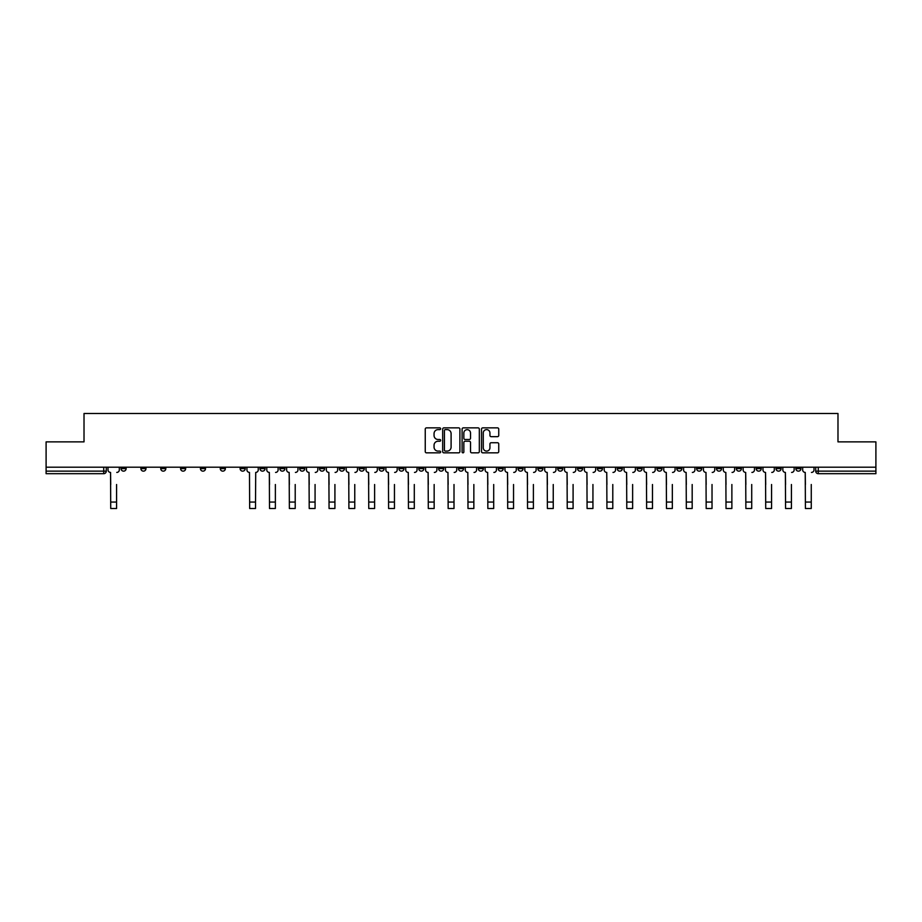 <?xml version="1.0" encoding="UTF-8"?>
<svg xmlns="http://www.w3.org/2000/svg" width="922" height="922" viewBox="0 0 922 922"><rect width="100%" height="100%" fill="white"/><g stroke="black" fill="none" stroke-linecap="round" stroke-linejoin="round"><path stroke-width="1.38" d="M440.647 428.742A0.876 0.876 0 0 0 439.771 427.866L426.506 427.866A1.245 1.245 0 0 0 425.249 429.122L425.249 451.596A1.245 1.245 0 0 0 426.506 452.84L439.771 452.84A0.876 0.876 0 0 0 440.647 451.976A0.876 0.876 0 0 0 439.771 451.1L438.054 451.1A3.999 3.999 0 0 1 434.055 447.101L434.055 445.222A3.999 3.999 0 0 1 438.054 441.235L439.771 441.235A0.876 0.876 0 0 0 440.647 440.359A0.876 0.876 0 0 0 439.771 439.483L438.054 439.483A3.999 3.999 0 0 1 434.055 435.484L434.055 433.617A3.999 3.999 0 0 1 438.054 429.617L439.771 429.617A0.876 0.876 0 0 0 440.647 428.742M656.937 468.607L656.937 467.2L656.937 468.607A2.547 2.547 0 0 0 659.484 471.142A2.547 2.547 0 0 1 656.937 468.607L662.031 468.607A2.547 2.547 0 0 1 659.484 471.142M617.244 467.2L617.244 468.607L622.327 468.607A2.547 2.547 0 0 1 619.78 471.142A2.547 2.547 0 0 1 617.244 468.607L617.244 467.2M597.387 468.607L597.387 467.2L597.387 468.607A2.547 2.547 0 0 0 599.934 471.142A2.547 2.547 0 0 1 597.387 468.607L602.481 468.607A2.547 2.547 0 0 1 599.934 471.142A2.547 2.547 0 0 0 602.481 468.607A2.547 2.547 0 0 1 599.934 471.142M577.541 468.607L577.541 467.2L577.541 468.607A2.547 2.547 0 0 0 580.088 471.142A2.547 2.547 0 0 1 577.541 468.607L582.635 468.607A2.547 2.547 0 0 1 580.088 471.142A2.547 2.547 0 0 0 582.635 468.607A2.547 2.547 0 0 1 580.088 471.142M518.003 468.607L518.003 467.2L518.003 468.607A2.547 2.547 0 0 0 520.55 471.142A2.547 2.547 0 0 1 518.003 468.607L523.085 468.607A2.547 2.547 0 0 1 520.55 471.142M498.157 467.2L498.157 468.607L503.239 468.607A2.547 2.547 0 0 1 500.692 471.142A2.547 2.547 0 0 1 498.157 468.607L498.157 467.2M478.299 467.2L478.299 468.607L483.393 468.607A2.547 2.547 0 0 1 480.846 471.142A2.547 2.547 0 0 1 478.299 468.607L478.299 467.2M458.453 467.2L458.453 468.607L463.547 468.607A2.547 2.547 0 0 1 461 471.142A2.547 2.547 0 0 1 458.453 468.607L458.453 467.2M438.607 468.607L438.607 467.2L438.607 468.607A2.547 2.547 0 0 0 441.154 471.142A2.547 2.547 0 0 1 438.607 468.607L443.701 468.607A2.547 2.547 0 0 1 441.154 471.142M398.915 467.2L398.915 468.607L403.997 468.607A2.547 2.547 0 0 1 401.45 471.142A2.547 2.547 0 0 1 398.915 468.607L398.915 467.2M379.069 468.607L379.069 467.2L379.069 468.607A2.547 2.547 0 0 0 381.604 471.142A2.547 2.547 0 0 1 379.069 468.607L384.151 468.607A2.547 2.547 0 0 1 381.604 471.142M160.739 467.2L160.739 468.607L165.822 468.607A2.547 2.547 0 0 1 163.275 471.142A2.547 2.547 0 0 1 160.739 468.607L160.739 467.2M497.5 436.671A1.245 1.245 0 0 0 498.744 435.426L498.744 429.122A1.245 1.245 0 0 0 497.5 427.866L482.759 427.866A1.245 1.245 0 0 0 481.515 429.122L481.515 451.596A1.245 1.245 0 0 0 482.759 452.84L497.5 452.84A1.245 1.245 0 0 0 498.744 451.596L498.744 443.978A1.245 1.245 0 0 0 497.5 442.733L491.196 442.733A1.245 1.245 0 0 0 489.939 443.978L489.939 447.758A3.342 3.342 0 0 1 486.597 451.1A3.342 3.342 0 0 1 483.266 447.758L483.266 432.96A3.342 3.342 0 0 1 486.597 429.617A3.342 3.342 0 0 1 489.939 432.96L489.939 435.426A1.245 1.245 0 0 0 491.196 436.671L497.5 436.671M46.1 467.2L46.1 441.88L84.017 441.88L84.017 413.505L837.983 413.505L837.983 441.88L875.9 441.88L875.9 467.2L46.1 467.2L46.1 471.142L106.284 471.142L106.284 467.2L106.284 471.142A2.547 2.547 0 0 1 103.737 473.689L46.1 473.689L46.1 471.142M459.905 429.122A1.245 1.245 0 0 0 458.66 427.866L443.92 427.866A1.245 1.245 0 0 0 442.675 429.122L442.675 451.596A1.245 1.245 0 0 0 443.92 452.84L458.66 452.84A1.245 1.245 0 0 0 459.905 451.596L459.905 429.122M463.34 427.866L478.08 427.866A1.245 1.245 0 0 1 479.325 429.122L479.325 451.596A1.245 1.245 0 0 1 478.08 452.84L471.776 452.84A1.245 1.245 0 0 1 470.52 451.596L470.52 442.479A1.245 1.245 0 0 0 469.275 441.235L465.091 441.235A1.245 1.245 0 0 0 463.847 442.479L463.847 451.976A0.876 0.876 0 0 1 462.971 452.84A0.876 0.876 0 0 1 462.095 451.976L462.095 429.122A1.245 1.245 0 0 1 463.34 427.866M815.716 467.2L815.716 471.142L875.9 471.142L875.9 473.689L818.263 473.689A2.547 2.547 0 0 1 815.716 471.142A2.547 2.547 0 0 0 818.263 473.689L818.263 467.2M875.9 467.2L875.9 471.142M800.964 467.2L800.964 468.607A2.547 2.547 0 0 1 798.417 471.142A2.547 2.547 0 0 1 795.87 468.607L800.964 468.607M795.87 467.2L795.87 468.607M781.118 467.2L781.118 468.607A2.547 2.547 0 0 1 778.571 471.142A2.547 2.547 0 0 1 776.024 468.607A2.547 2.547 0 0 0 778.571 471.142M776.024 467.2L776.024 468.607L781.118 468.607M761.261 467.2L761.261 468.607A2.547 2.547 0 0 1 758.725 471.142A2.547 2.547 0 0 1 756.178 468.607L761.261 468.607M756.178 467.2L756.178 468.607M741.415 467.2L741.415 468.607A2.547 2.547 0 0 1 738.868 471.142A2.547 2.547 0 0 1 736.332 468.607L741.415 468.607A2.547 2.547 0 0 1 738.868 471.142A2.547 2.547 0 0 0 741.415 468.607M736.332 467.2L736.332 468.607M721.569 467.2L721.569 468.607A2.547 2.547 0 0 1 719.022 471.142A2.547 2.547 0 0 1 716.475 468.607A2.547 2.547 0 0 0 719.022 471.142M716.475 467.2L716.475 468.607L721.569 468.607M701.723 467.2L701.723 468.607A2.547 2.547 0 0 1 699.176 471.142A2.547 2.547 0 0 1 696.629 468.607L701.723 468.607M696.629 467.2L696.629 468.607M681.877 467.2L681.877 468.607A2.547 2.547 0 0 1 679.33 471.142A2.547 2.547 0 0 1 676.783 468.607L681.877 468.607M676.783 467.2L676.783 468.607M662.031 467.2L662.031 468.607M642.173 467.2L642.173 468.607A2.547 2.547 0 0 1 639.638 471.142A2.547 2.547 0 0 1 637.09 468.607L642.173 468.607A2.547 2.547 0 0 1 639.638 471.142A2.547 2.547 0 0 0 642.173 468.607L642.173 467.2M637.09 467.2L637.09 468.607M622.327 467.2L622.327 468.607A2.547 2.547 0 0 1 619.78 471.142A2.547 2.547 0 0 0 622.327 468.607L622.327 467.2M602.481 467.2L602.481 468.607L602.481 467.2M582.635 467.2L582.635 468.607M562.789 467.2L562.789 468.607A2.547 2.547 0 0 1 560.242 471.142A2.547 2.547 0 0 1 557.695 468.607L562.789 468.607A2.547 2.547 0 0 1 560.242 471.142A2.547 2.547 0 0 0 562.789 468.607M557.695 467.2L557.695 468.607M542.931 467.2L542.931 468.607A2.547 2.547 0 0 1 540.396 471.142A2.547 2.547 0 0 1 537.849 468.607A2.547 2.547 0 0 0 540.396 471.142A2.547 2.547 0 0 0 542.931 468.607A2.547 2.547 0 0 1 540.396 471.142M537.849 467.2L537.849 468.607L542.931 468.607M523.085 467.2L523.085 468.607L523.085 467.2M503.239 467.2L503.239 468.607L503.239 467.2M483.393 467.2L483.393 468.607A2.547 2.547 0 0 1 480.846 471.142A2.547 2.547 0 0 0 483.393 468.607L483.393 467.2M463.547 467.2L463.547 468.607L463.547 467.2M443.701 467.2L443.701 468.607L443.701 467.2M423.843 467.2L423.843 468.607A2.547 2.547 0 0 1 421.308 471.142A2.547 2.547 0 0 1 418.761 468.607A2.547 2.547 0 0 0 421.308 471.142A2.547 2.547 0 0 0 423.843 468.607A2.547 2.547 0 0 1 421.308 471.142M418.761 467.2L418.761 468.607L423.843 468.607M403.997 467.2L403.997 468.607A2.547 2.547 0 0 1 401.45 471.142A2.547 2.547 0 0 0 403.997 468.607L403.997 467.2M384.151 467.2L384.151 468.607M364.305 467.2L364.305 468.607A2.547 2.547 0 0 1 361.758 471.142A2.547 2.547 0 0 1 359.211 468.607L364.305 468.607M359.211 467.2L359.211 468.607M344.459 467.2L344.459 468.607A2.547 2.547 0 0 1 341.912 471.142A2.547 2.547 0 0 1 339.365 468.607L344.459 468.607M339.365 467.2L339.365 468.607M324.613 467.2L324.613 468.607A2.547 2.547 0 0 1 322.066 471.142A2.547 2.547 0 0 1 319.519 468.607L324.613 468.607M319.519 467.2L319.519 468.607M304.756 467.2L304.756 468.607A2.547 2.547 0 0 1 302.22 471.142A2.547 2.547 0 0 1 299.673 468.607L304.756 468.607L304.756 467.2M299.673 467.2L299.673 468.607M284.91 467.2L284.91 468.607A2.547 2.547 0 0 1 282.363 471.142A2.547 2.547 0 0 1 279.827 468.607L284.91 468.607M279.827 467.2L279.827 468.607M265.063 467.2L265.063 468.607A2.547 2.547 0 0 1 262.516 471.142A2.547 2.547 0 0 1 259.969 468.607L265.063 468.607M259.969 467.2L259.969 468.607M245.217 467.2L245.217 468.607A2.547 2.547 0 0 1 242.67 471.142A2.547 2.547 0 0 1 240.123 468.607L245.217 468.607M240.123 467.2L240.123 468.607M225.371 467.2L225.371 468.607A2.547 2.547 0 0 1 222.824 471.142A2.547 2.547 0 0 1 220.277 468.607L225.371 468.607M220.277 467.2L220.277 468.607M205.525 467.2L205.525 468.607A2.547 2.547 0 0 1 202.978 471.142A2.547 2.547 0 0 1 200.431 468.607A2.547 2.547 0 0 0 202.978 471.142M200.431 467.2L200.431 468.607L205.525 468.607M185.668 467.2L185.668 468.607A2.547 2.547 0 0 1 183.132 471.142A2.547 2.547 0 0 1 180.585 468.607L185.668 468.607M180.585 467.2L180.585 468.607M165.822 467.2L165.822 468.607A2.547 2.547 0 0 1 163.275 471.142A2.547 2.547 0 0 0 165.822 468.607M145.976 467.2L145.976 468.607A2.547 2.547 0 0 1 143.429 471.142A2.547 2.547 0 0 1 140.882 468.607L145.976 468.607A2.547 2.547 0 0 1 143.429 471.142A2.547 2.547 0 0 0 145.976 468.607M140.882 467.2L140.882 468.607M126.13 467.2L126.13 468.607A2.547 2.547 0 0 1 123.583 471.142A2.547 2.547 0 0 1 121.036 468.607L126.13 468.607L126.13 467.2M121.036 467.2L121.036 468.607M103.737 473.689A2.547 2.547 0 0 0 106.284 471.142A2.547 2.547 0 0 1 103.737 473.689L103.737 467.2M445.291 429.617A0.876 0.876 0 0 0 444.427 430.493L444.427 450.224A0.876 0.876 0 0 0 445.291 451.1L447.101 451.1A3.999 3.999 0 0 0 451.1 447.101L451.1 433.617A3.999 3.999 0 0 0 447.101 429.617L445.291 429.617M470.52 433.017A3.342 3.342 0 0 0 467.177 429.675A3.342 3.342 0 0 0 463.847 433.017L463.847 438.238A1.245 1.245 0 0 0 465.091 439.483L469.275 439.483A1.245 1.245 0 0 0 470.52 438.238L470.52 433.017M108.001 469.874L108.001 467.2L108.001 469.874A2.547 2.547 0 0 0 110.548 472.421L110.732 484.511M110.548 472.421L110.732 508.495L116.587 508.495L116.587 484.511M119.318 469.874L119.318 467.2L119.318 469.874A2.547 2.547 0 0 1 116.771 472.421M266.781 469.874L266.781 467.2L266.781 469.874A2.547 2.547 0 0 0 269.328 472.421L269.512 484.511M269.328 472.421L269.512 508.495L275.367 508.495L275.367 484.511M278.11 469.874L278.11 467.2L278.11 469.874A2.547 2.547 0 0 1 275.563 472.421M286.627 469.874L286.627 467.2L286.627 469.874A2.547 2.547 0 0 0 289.174 472.421L289.37 484.511M289.174 472.421L289.37 508.495L295.213 508.495L295.213 484.511M297.956 469.874L297.956 467.2L297.956 469.874A2.547 2.547 0 0 1 295.409 472.421M306.473 469.874L306.473 467.2L306.473 469.874A2.547 2.547 0 0 0 309.02 472.421L309.216 484.511M309.02 472.421L309.216 508.495L315.07 508.495L315.07 484.511M317.802 469.874L317.802 467.2L317.802 469.874A2.547 2.547 0 0 1 315.255 472.421M326.33 469.874L326.33 467.2L326.33 469.874A2.547 2.547 0 0 0 328.866 472.421L329.062 484.511M328.866 472.421L329.062 508.495L334.917 508.495L334.917 484.511M337.648 469.874L337.648 467.2L337.648 469.874A2.547 2.547 0 0 1 335.101 472.421M346.176 469.874L346.176 467.2L346.176 469.874A2.547 2.547 0 0 0 348.723 472.421L348.908 484.511M348.723 472.421L348.908 508.495L354.763 508.495L354.763 484.511M357.494 469.874L357.494 467.2L357.494 469.874A2.547 2.547 0 0 1 354.958 472.421M366.022 469.874L366.022 467.2L366.022 469.874A2.547 2.547 0 0 0 368.57 472.421L368.754 484.511M368.57 472.421L368.754 508.495L374.609 508.495L374.609 484.511M377.34 469.874L377.34 467.2L377.34 469.874A2.547 2.547 0 0 1 374.805 472.421M385.869 469.874L385.869 467.2L385.869 469.874A2.547 2.547 0 0 0 388.416 472.421L388.6 484.511M388.416 472.421L388.6 508.495L394.455 508.495L394.455 484.511M397.198 469.874L397.198 467.2L397.198 469.874A2.547 2.547 0 0 1 394.651 472.421M405.715 469.874L405.715 467.2L405.715 469.874A2.547 2.547 0 0 0 408.262 472.421L408.458 484.511M408.262 472.421L408.458 508.495L414.301 508.495L414.301 484.511M417.044 469.874L417.044 467.2L417.044 469.874A2.547 2.547 0 0 1 414.497 472.421M425.561 469.874L425.561 467.2L425.561 469.874A2.547 2.547 0 0 0 428.108 472.421L428.304 484.511M428.108 472.421L428.304 508.495L434.158 508.495L434.158 484.511M436.89 469.874L436.89 467.2L436.89 469.874A2.547 2.547 0 0 1 434.343 472.421M445.418 469.874L445.418 467.2L445.418 469.874A2.547 2.547 0 0 0 447.954 472.421L448.15 484.511M447.954 472.421L448.15 508.495L454.004 508.495L454.004 484.511M456.736 469.874L456.736 467.2L456.736 469.874A2.547 2.547 0 0 1 454.189 472.421M465.264 469.874L465.264 467.2L465.264 469.874A2.547 2.547 0 0 0 467.811 472.421L467.996 484.511M467.811 472.421L467.996 508.495L473.85 508.495L473.85 484.511M476.582 469.874L476.582 467.2L476.582 469.874A2.547 2.547 0 0 1 474.046 472.421M485.11 469.874L485.11 467.2L485.11 469.874A2.547 2.547 0 0 0 487.657 472.421L487.842 484.511M487.657 472.421L487.842 508.495L493.696 508.495L493.696 484.511M496.439 469.874L496.439 467.2L496.439 469.874A2.547 2.547 0 0 1 493.892 472.421M504.956 469.874L504.956 467.2L504.956 469.874A2.547 2.547 0 0 0 507.503 472.421L507.699 484.511M507.503 472.421L507.699 508.495L513.542 508.495L513.542 484.511M516.285 469.874L516.285 467.2L516.285 469.874A2.547 2.547 0 0 1 513.738 472.421M524.802 469.874L524.802 467.2L524.802 469.874A2.547 2.547 0 0 0 527.349 472.421L527.545 484.511M527.349 472.421L527.545 508.495L533.4 508.495L533.4 484.511M536.131 469.874L536.131 467.2L536.131 469.874A2.547 2.547 0 0 1 533.584 472.421M544.66 469.874L544.66 467.2L544.66 469.874A2.547 2.547 0 0 0 547.195 472.421L547.391 484.511M547.195 472.421L547.391 508.495L553.246 508.495L553.246 484.511M555.978 469.874L555.978 467.2L555.978 469.874A2.547 2.547 0 0 1 553.431 472.421M564.506 469.874L564.506 467.2L564.506 469.874A2.547 2.547 0 0 0 567.042 472.421L567.237 484.511M567.042 472.421L567.237 508.495L573.092 508.495L573.092 484.511M575.824 469.874L575.824 467.2L575.824 469.874A2.547 2.547 0 0 1 573.277 472.421M584.352 469.874L584.352 467.2L584.352 469.874A2.547 2.547 0 0 0 586.899 472.421L587.083 484.511M586.899 472.421L587.083 508.495L592.938 508.495L592.938 484.511M595.67 469.874L595.67 467.2L595.67 469.874A2.547 2.547 0 0 1 593.134 472.421M604.198 469.874L604.198 467.2L604.198 469.874A2.547 2.547 0 0 0 606.745 472.421L606.93 484.511M606.745 472.421L606.93 508.495L612.784 508.495L612.784 484.511M615.527 469.874L615.527 467.2L615.527 469.874A2.547 2.547 0 0 1 612.98 472.421M624.044 469.874L624.044 467.2L624.044 469.874A2.547 2.547 0 0 0 626.591 472.421L626.787 484.511M626.591 472.421L626.787 508.495L632.63 508.495L632.63 484.511M635.373 469.874L635.373 467.2L635.373 469.874A2.547 2.547 0 0 1 632.826 472.421M643.89 469.874L643.89 467.2L643.89 469.874A2.547 2.547 0 0 0 646.437 472.421L646.633 484.511M646.437 472.421L646.633 508.495L652.488 508.495L652.488 484.511M655.219 469.874L655.219 467.2L655.219 469.874A2.547 2.547 0 0 1 652.672 472.421M663.748 469.874L663.748 467.2L663.748 469.874A2.547 2.547 0 0 0 666.283 472.421L666.479 484.511M666.283 472.421L666.479 508.495L672.334 508.495L672.334 484.511M675.065 469.874L675.065 467.2L675.065 469.874A2.547 2.547 0 0 1 672.518 472.421M683.594 469.874L683.594 467.2L683.594 469.874A2.547 2.547 0 0 0 686.129 472.421L686.325 484.511M686.129 472.421L686.325 508.495L692.18 508.495L692.18 484.511M694.911 469.874L694.911 467.2L694.911 469.874A2.547 2.547 0 0 1 692.364 472.421M703.44 469.874L703.44 467.2L703.44 469.874A2.547 2.547 0 0 0 705.987 472.421L706.171 484.511M705.987 472.421L706.171 508.495L712.026 508.495L712.026 484.511M714.757 469.874L714.757 467.2L714.757 469.874A2.547 2.547 0 0 1 712.222 472.421M723.286 469.874L723.286 467.2L723.286 469.874A2.547 2.547 0 0 0 725.833 472.421L726.017 484.511M725.833 472.421L726.017 508.495L731.872 508.495L731.872 484.511M734.615 469.874L734.615 467.2L734.615 469.874A2.547 2.547 0 0 1 732.068 472.421M743.132 469.874L743.132 467.2L743.132 469.874A2.547 2.547 0 0 0 745.679 472.421L745.875 484.511M745.679 472.421L745.875 508.495L751.718 508.495L751.718 484.511M754.461 469.874L754.461 467.2L754.461 469.874A2.547 2.547 0 0 1 751.914 472.421M762.978 469.874L762.978 467.2L762.978 469.874A2.547 2.547 0 0 0 765.525 472.421L765.721 484.511M765.525 472.421L765.721 508.495L771.576 508.495L771.576 484.511M774.307 469.874L774.307 467.2L774.307 469.874A2.547 2.547 0 0 1 771.76 472.421M782.836 469.874L782.836 467.2L782.836 469.874A2.547 2.547 0 0 0 785.371 472.421L785.567 484.511M785.371 472.421L785.567 508.495L791.422 508.495L791.422 484.511M794.153 469.874L794.153 467.2L794.153 469.874A2.547 2.547 0 0 1 791.606 472.421M802.682 469.874L802.682 467.2L802.682 469.874A2.547 2.547 0 0 0 805.229 472.421L805.413 484.511M805.229 472.421L805.413 508.495L811.268 508.495L811.268 484.511M813.999 469.874L813.999 467.2L813.999 469.874A2.547 2.547 0 0 1 811.452 472.421M246.935 467.2L246.935 469.874A2.547 2.547 0 0 0 249.482 472.421L249.666 508.495L255.521 508.495L255.521 502.064L249.666 502.064M258.252 467.2L258.252 469.874A2.547 2.547 0 0 1 255.717 472.421L255.521 502.064M818.263 473.689A2.547 2.547 0 0 1 815.716 471.142M116.587 502.064L110.732 502.064M275.367 502.064L269.512 502.064M295.213 502.064L289.37 502.064M315.07 502.064L309.216 502.064M334.917 502.064L329.062 502.064M354.763 502.064L348.908 502.064M374.609 502.064L368.754 502.064M394.455 502.064L388.6 502.064M414.301 502.064L408.458 502.064M434.158 502.064L428.304 502.064M454.004 502.064L448.15 502.064M473.85 502.064L467.996 502.064M493.696 502.064L487.842 502.064M513.542 502.064L507.699 502.064M533.4 502.064L527.545 502.064M553.246 502.064L547.391 502.064M573.092 502.064L567.237 502.064M592.938 502.064L587.083 502.064M612.784 502.064L606.93 502.064M632.63 502.064L626.787 502.064M652.488 502.064L646.633 502.064M672.334 502.064L666.479 502.064M692.18 502.064L686.325 502.064M712.026 502.064L706.171 502.064M731.872 502.064L726.017 502.064M751.718 502.064L745.875 502.064M771.576 502.064L765.721 502.064M791.422 502.064L785.567 502.064M811.268 502.064L805.413 502.064"/></g></svg>
